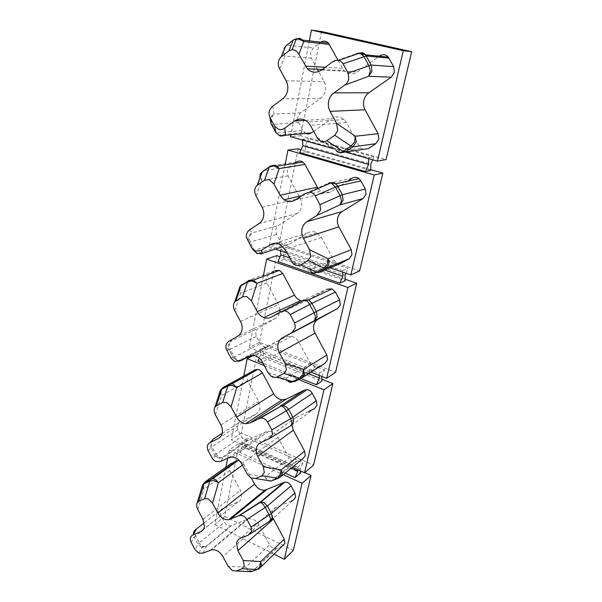 <?xml version="1.0" encoding="UTF-8"?>
<svg xmlns="http://www.w3.org/2000/svg" width="602" height="602" viewBox="0 0 602 602"><rect width="100%" height="100%" fill="white"/><g stroke="black" fill="none" stroke-linecap="round" stroke-linejoin="round"><path stroke-width="0.45" stroke-dasharray="3.01 2.26" d="M227.707 458.167L229.317 449.935L239.355 443.08L224.704 516.463L214.741 524.462L225.479 469.552M225.953 467.114L225.637 468.762M304.74 472.615L239.355 443.08M229.317 449.935L283.279 474.632M245.563 448.136L239.611 452.313L242.388 445.992L241.665 442.079L247.625 438L244.871 444.276L245.563 448.136L300.556 473.037M285.16 473.104L239.611 452.313M224.704 516.463L293.287 550.371M274.181 554.254L214.741 524.462M239.295 460.507L243.855 464.052L251.485 478.259M282.601 546.127L276.431 548.445C273.699 548.896 271.427 547.677 269.613 544.787L258.943 524.891C256.181 520.406 252.674 518.375 248.43 518.804L230.634 525.915C228.15 526.171 226.104 524.982 224.478 522.333L220.866 515.575L220.129 511.489L222.206 508.765L238.031 501.985C239.927 501.127 241.124 499.577 241.628 497.335L240.416 490.344L229.776 470.508L229.031 466.287L230.107 464.165M291.564 500.932L276.032 507.313C274.038 508.186 272.766 509.751 272.217 512.016L272.729 517.607M201.076 546.962L197.923 544.163L199.021 543.042L202.249 546.307L206.057 546.669L201.076 546.962M248.573 571.569L245.736 567.129L228.098 566.249M276.754 548.339L253.081 570.997M220.866 515.575L194.122 537.052L193.4 534.35M229.776 470.508L203.988 489.148L202.272 486.055M300.338 470.877L300.172 469.214L302.949 462.735L247.625 438M244.871 444.276L300.172 469.214M241.665 442.079L297.486 467.227L297.749 469.703M297.486 467.227L302.949 462.735M242.388 445.992L291.285 468.115M253.314 355.436L257.272 353.344L241.364 433.004L313.514 465.173M241.364 433.004L231.318 439.693L292.331 467.257M321.777 379.17L257.272 353.344M264.308 365.617L298.682 379.546M259.251 358.1L260.794 354.608L260.154 349.958L266.144 346.827L263.292 353.276L263.902 357.851L321.889 381.119M263.902 357.851L257.919 361.102M300.842 378.455L262.976 363.149M243.501 377.416L231.318 439.693M302.851 458.701L295.168 461.802C292.632 461.817 290.623 460.568 289.126 458.069L277.973 437.368C275.708 433.53 272.653 431.499 268.808 431.265L265.648 431.943L247.046 440.386C244.773 440.288 242.96 439.091 241.605 436.796L237.828 429.768L237.083 425.426L239.287 422.378L256.031 414.078C258.04 413.032 259.312 411.294 259.861 408.856L258.627 401.414L247.52 380.773L246.76 376.288L249.047 373.037M308.435 411.535L296.176 417.382C294.054 418.45 292.7 420.211 292.105 422.679L291.887 425.027M218.082 457.881L214.786 454.969L215.87 454.126L219.271 457.422L221.521 457.941L223.289 457.558L218.082 457.881M271.02 481.066L267.002 480.464L265.166 476.957L247.151 473.932M237.828 429.768L210.813 447.564L210.542 442.161M247.52 380.773L221.468 395.642L219.73 392.256M263.292 353.276L321.618 376.551M260.154 349.958L319.06 373.406L319.188 375.377M319.06 373.406L324.501 369.884L266.144 346.827M321.694 376.378L324.501 369.884M260.794 354.608L308.502 373.699M276.792 255.624L259.462 342.395L335.547 372.375M259.462 342.395L249.348 347.52L311.001 372.119M345.164 279.245L280.05 256.753M280.472 250.838L280.336 249.416L286.341 247.414L283.376 254.052L283.896 259.462L345.202 280.683M283.896 259.462L277.891 261.599M263.247 276.416L249.348 347.52M302.693 301.083L307.833 300.059L327.119 289.141L303.25 300.172L280.622 311.813M279.96 310.15L278.485 304.454L266.859 282.94L266.092 278.147L268.53 274.482L274.858 270.652L248.807 280.374L241.319 285.122M324.945 363.292L318.345 366.648L315.109 367.092L310.391 363.51L298.727 341.928C297.042 338.949 294.687 337.045 291.669 336.209L285.709 336.902L267.785 346.692L264.579 347.136L260.237 343.719L256.286 336.405L255.526 331.77L257.882 328.338L275.648 318.277C277.785 317.021 279.147 315.057 279.742 312.393L279.757 312.303M240.966 360.636L236.676 360.5L233.222 357.468L234.291 356.948L235.48 358.611L237.873 360.282L242.132 360.147M270.652 375.761L287.726 380.9L286.447 378.184L268.071 372.608M226.758 350.259L229.061 349.739L228.602 348.656C227.767 345.292 228.805 342.681 231.725 340.815L230.423 341.921L229.317 344.389L229.242 346.338L230.145 349.25L229.061 349.739L233.222 357.468L231.033 358.213M266.859 282.94L240.619 293.234L239.197 291.12M283.376 254.052L345.066 275.242M280.336 249.416L342.673 270.712L342.711 272.149M342.673 270.712L348.054 268.372L286.341 247.414M345.939 273.248L348.054 268.372M289.532 257.897L324.771 270.035M298.125 148.792L279.177 243.667L359.627 270.93M279.177 243.667L269.019 246.918L275.362 249.085M330.092 267.822L286.898 253.036M370.779 169.636L301.098 149.65M302.497 140.033L302.445 139.235L308.442 138.603L305.364 145.428L305.756 151.809L370.772 170.486M305.756 151.809L299.758 152.607M285.062 164.873L269.019 246.918M340.777 263.39L336.714 262.954L333.681 259.989L321.453 237.451L316.893 232.801C313.68 231.176 310.602 231.213 307.652 232.914L288.569 244.751L283.595 244.969L280.585 242.057L276.453 234.426L275.678 229.475L278.199 225.6L297.117 213.477C299.382 211.972 300.849 209.752 301.497 206.817C302.061 203.86 301.64 201.023 300.217 198.314L299.578 197.132M318.149 188.531L321.009 191.285C324.508 193.438 327.985 193.505 331.446 191.481L347.489 181.194M299.126 196.305L288.034 175.852L287.252 170.72L289.871 166.581L294.513 163.405M276.453 234.426L249.093 242.358L253.465 250.44L254.503 250.327L257.648 253.412L260.591 253.961M292.858 263.217L310.662 271.404L309.849 269.515L291.135 260.869M288.034 175.852L261.682 180.592L260.094 177.748M247.264 239.716L249.093 242.358L248.355 240.198C248.016 237.053 249.19 234.652 251.884 232.989L278.199 225.6M305.364 145.428L370.809 164.022M302.445 139.235L368.627 157.852L368.627 158.657M368.627 157.852L373.917 156.949L308.442 138.603M372.668 159.793L373.917 156.949M321.543 31.522L300.737 135.698L386.07 159.568M300.737 135.698L290.578 136.677M345.127 152.043L333.47 148.754M309.315 40.868L290.947 134.788M338.121 60.418L344.141 70.675C348.212 74.482 352.652 74.881 357.453 71.879L379.185 56.234M317.374 69.268L311.309 58.138L310.512 52.615L313.326 47.919L320.836 42.2M297.651 119.505L297.779 117.277L300.481 112.89L320.693 98.344C323.123 96.531 324.696 94.017 325.411 90.782C326.036 87.523 325.599 84.476 324.117 81.639L318.639 71.593M305.861 133.411L302.896 130.566L297.87 120.799M363.134 149.401L360.809 148.092L359.281 146.166L346.428 122.582L344.096 119.58C340.138 116.336 336.029 116.035 331.77 118.669L313.604 131.341M275.904 132.636L276.777 132.786L278.621 135.014L280.78 136.142M317.675 138.513L336.157 150.5L335.728 149.394L316.697 137.03M269.049 114.395L270.328 121.055C270.238 118.007 271.494 115.689 274.113 114.094L272.623 115.629L271.336 118.737L271.224 121.055L272.202 124.351L271.299 124.17M299.54 38.197L294.325 39.393M285.724 45.97L286.988 45.27L285.438 46.941L284.084 50.252L283.956 52.698L284.957 56.114C282.376 52.359 282.631 48.98 285.724 45.97M191.12 542.357L194.122 537.052L197.923 544.163L195.01 549.656M195.402 529.7L194.438 531.694L194.393 533.357L199.021 543.042L224.478 522.333M231.288 525.712L206.057 546.669L202.912 553.148M210.549 550.115L247.234 519.157M258.943 524.891L222.868 556.474M232.432 570.621L248.152 571.328L252.802 571.05L249.108 570.508L245.736 567.129L269.613 544.787M276.431 548.445L252.802 571.05L259.161 568.739L261.276 566.708M276.032 507.313L240.537 538.196M250.402 533.823L248.686 534.952M270.343 520.775L293.234 500.247M204.296 522.822L222.206 508.765M238.031 501.985L203.183 529.7M203.024 519.375L240.416 490.344M197.81 509.623L203.988 489.148L203.183 484.738L205.365 481.75M242.41 465.105L243.855 464.052M208.126 450.702L210.813 447.564L214.786 454.969L212.205 458.31M213.356 439.039L212.137 439.979L211.106 442.199L211.046 443.998L211.912 446.744L215.87 454.126L241.605 436.796M248.761 440.002L223.289 457.558L220.543 461.531M228.662 457.716L265.648 431.943M277.973 437.368L241.673 463.728M250.635 477.785L271.449 480.938L268.718 480.373L266.34 478.613L265.166 476.957L289.126 458.069M278.244 478.297L281.142 476.37M296.643 461.441L272.977 480.577L271.449 480.938L295.168 461.802M296.176 417.382L260.561 442.718M270.29 438.015L269.245 438.64M291.368 425.381L314.44 408.675M222.206 433.357L239.287 422.378M256.031 414.078L219.67 437.616M220.889 425.012L258.627 401.414M215.426 414.831L221.468 395.642L220.648 390.931L222.981 387.553M271.419 317.051L307.833 300.059M256.286 336.405L230.145 349.25L234.291 356.948L260.237 343.719M267.785 346.692L250.966 355.511M248.521 356.361L285.709 336.902M298.727 341.928L262.322 361.93M318.345 366.648L294.724 381.555L290.194 381.63L287.681 379.892L286.447 378.184L310.391 363.51M301.233 378.259L302.347 377.597M229.121 341.131L231.725 340.815L257.882 328.338M275.648 318.277L237.692 336.255M240.491 321.438L278.485 304.454M234.757 310.798L240.619 293.234L239.784 288.185L240.898 285.619M242.282 284.355L268.53 274.482M297.117 213.477L259.01 223.613M262.111 207.246L300.217 198.314M256.076 196.094L261.682 180.592L260.764 175.536M252.795 249.499L251.764 248.039M249.853 229.588L251.884 232.989L249.303 237.06L250.146 242.275L254.503 250.327L280.585 242.057M288.569 244.751L282.827 246.632M274.768 243.306L307.652 232.914M321.453 237.451L285.085 249.679M310.662 271.404L313.04 272.661L309.849 269.515L333.681 259.989M336.714 262.954L313.04 272.661L318.654 272.571M305.026 193.573L329.399 182.82M352.057 178.267L328.414 183.339M295.153 200.022L331.446 191.481M275.219 165.211L270.486 165.964L263.51 170.81L289.871 166.581M296.613 161.976L270.486 165.964M263.51 170.81L262.073 172.225L260.824 175.167M298.562 122.59L272.202 124.351L276.777 132.786L302.896 130.566M305.462 120.325L331.77 118.669M346.428 122.582L310.308 125.284M336.157 150.5L337.338 151.433L335.728 149.394L359.281 146.166M360.809 148.092L337.338 151.433L339.942 152.87M272.781 106.178L274.113 114.094L300.481 112.89M320.693 98.344L282.624 98.886M286.063 80.706L324.117 81.639M311.309 58.138L284.957 56.114L279.697 68.997M294.476 39.408L286.988 45.27L313.326 47.919M320.542 42.403L296.086 39.589M342.403 68.267L325.246 67.266M321.513 70.035L357.453 71.879M379.576 55.956L365.211 54.564M362.291 54.278L357.498 53.811M332.161 62.134L356.346 53.698L361.779 52.502M198.991 553.125L201.956 547.233L205.38 546.864L230.634 525.915M248.43 518.804L211.791 549.769M247.046 440.386L221.521 457.941C218.993 458.355 216.916 457.625 215.283 455.752L212.702 459.115M268.808 431.265L231.966 457.046M226.277 349.152L228.602 348.656L233.267 357.453C234.539 359.402 236.39 360.447 238.813 360.575L264.579 347.136M291.669 336.209L254.797 355.707M291.368 381.984L315.109 367.092M246.489 237.466L253.615 250.5L257.648 253.412L283.595 244.969M316.893 232.801L280.193 244.63M301.775 195.695L321.009 191.285M270.328 121.055L271.494 124.283L276.085 132.733L278.621 135.014L304.65 132.666M344.096 119.58L307.788 122.003M322.205 69.523L344.141 70.675"/><path stroke-width="0.9" d="M227.707 458.167L225.953 467.114M225.637 468.762L225.479 469.552M311.068 475.467L302.099 483.248L284.294 559.326L293.287 550.371L311.068 475.467L304.74 472.615M283.279 474.632L302.099 483.248M300.338 470.877L300.556 473.037L295.093 477.634L285.16 473.104M284.294 559.326L274.181 554.254M251.485 478.259L254.631 484.121C257.227 488.41 260.628 490.442 264.827 490.216L284.814 482.112C287.395 481.991 289.479 483.24 291.059 485.844L294.912 493L295.612 497.35L293.234 500.247L291.564 500.932M230.107 464.165L236.797 460.793L239.295 460.507M272.729 517.607L284.212 539.204L284.904 543.41L261.276 566.708M270.343 520.775L272.202 518.074L271.442 513.521L251.042 527.059L246.94 519.413C244.781 516.223 242.222 514.973 239.272 515.658L228.572 519.759C224.17 519.91 220.588 517.675 217.811 513.062L212.529 503.189L208.36 498.96L204.605 498.667L209.857 481.036L213.748 480.599L218.451 482.601L242.41 465.105M251.042 527.059L251.726 531.348L248.686 534.952L240.537 538.196C238.452 539.076 237.143 540.716 236.601 543.102L237.925 550.634L243.231 560.53L244.277 566.053L242.124 568.755L236.052 571.005L232.432 570.621L228.098 566.249L222.868 556.474C219.918 551.643 216.223 549.408 211.791 549.769L202.912 553.148L198.991 553.133L195.01 549.656L191.12 542.357C189.615 538.745 190.285 536.239 193.122 534.839L200.692 531.679C202.663 530.813 203.89 529.196 204.387 526.825L203.024 519.375L197.81 509.623C196.448 506.764 196.237 504.468 197.185 502.745L198.743 501.27L204.605 498.667M253.081 570.997L251.2 571.689L248.573 571.569M236.052 571.005L251.2 571.689L257.235 569.477L259.161 568.739L261.516 565.948L260.756 561.553L259.966 566.858L257.235 569.477L242.124 568.755M283.647 482.42L260.087 502.316C261.757 502.775 263.465 504.521 265.226 507.576L269.275 515.124L270.644 518.901L269.764 521.061L250.402 533.823M246.94 519.413L267.401 505.996L291.059 485.844M193.4 534.35C193.43 531.935 194.484 530.114 196.553 528.895L195.402 529.7M236.797 460.793L211.136 479.109L209.857 481.036L204.078 483.684L198.743 501.27M202.272 486.055L202.626 484.881L205.365 481.75L231.183 463.397M297.749 469.703L297.892 471.11L295.093 477.634M291.285 468.115L297.892 471.11M304.544 472.781L313.514 465.173L332.876 383.609L323.959 389.795L304.544 472.781L292.331 467.257M264.308 365.617L247.166 358.672L253.314 355.436M332.876 383.609L321.777 379.17M298.682 379.546L323.959 389.795M321.694 376.378L321.889 381.119L316.449 384.768L300.842 378.455M262.976 363.149L257.919 361.102L259.251 358.1M247.166 358.672L243.78 375.972M243.75 376.137L243.501 377.416M219.73 392.256L220.309 390.442L222.981 387.553L255 369.861L257.799 369.417C259.763 369.786 261.313 370.945 262.434 372.909L273.692 393.806C275.754 397.35 278.591 399.352 282.203 399.818L286.304 399.073L304.409 390.096L307.163 389.644C309.33 389.983 311.023 391.202 312.242 393.302L316.268 400.759L316.983 405.402L314.44 408.675L308.435 411.535M291.887 425.027L293.302 430.197L304.597 451.161L305.304 455.639L302.851 458.701L281.142 476.37M255 369.861L229.106 384.294L227.827 386.002L231.928 385.37L236.827 387.56L262.434 372.909M219.67 437.616L218.338 438.482C220.43 437.406 221.739 435.57 222.281 432.973C222.74 430.332 222.273 427.683 220.889 425.012L215.426 414.831C213.921 411.655 213.778 409.074 215.004 407.087L216.464 405.733L222.702 402.49L226.683 402.535L231.07 406.817L236.616 417.126C238.821 420.948 241.831 423.138 245.639 423.695L282.203 399.818M291.368 425.381L293.61 422.175L292.835 417.306L271.803 429.918L272.503 434.516L269.245 438.64L260.561 442.718C258.341 443.824 256.934 445.683 256.347 448.309C255.835 450.973 256.286 453.652 257.701 456.361L263.255 466.7L264.331 472.6L262.02 475.67L255.564 478.53L250.635 477.785L247.151 473.932L241.673 463.728C239.242 459.597 236.007 457.369 231.966 457.046L228.662 457.716L220.543 461.531L215.486 461.441L212.702 459.115L208.126 450.702C206.554 446.895 207.276 444.141 210.294 442.425L218.338 438.482M271.803 429.918L267.499 421.927C265.452 418.932 263.036 417.683 260.267 418.202L249.943 422.973L245.639 423.695M278.244 478.297L271.02 481.066L280.728 476.867L281.902 474.624L282.014 472.781L281.134 469.929L280.329 475.369L277.432 478.274L262.02 475.67M258.544 418.751L281.337 405.936C283.09 406.395 284.769 408.028 286.379 410.835L312.242 393.302M210.542 442.161L213.356 439.039L222.206 433.357M231.07 406.817L236.827 387.56L233.283 384.226L231.996 383.85L228.211 385.16L222.078 388.425L220.309 390.442L215.012 407.072M319.188 375.377L319.353 378.041L316.449 384.768M308.502 373.699L319.353 378.041M326.638 378.349L335.547 372.375L356.708 283.233L347.903 287.478L326.638 378.349L311.001 372.119M347.903 287.478L266.633 259.108L276.792 255.624L280.05 256.753M356.708 283.233L345.164 279.245M345.939 273.248L345.066 275.242L345.202 280.683L339.814 283.173L277.891 261.599L280.871 254.917L289.532 257.897M266.633 259.108L263.247 276.416M274.858 270.652L279.373 270.358L282.722 273.436L294.506 295.221C295.973 297.855 298.028 299.653 300.661 300.616L302.693 301.083M279.757 312.303L279.96 310.15M327.119 289.141L331.965 288.907L335.419 292.068L339.633 299.856L340.356 304.823L337.632 308.525L318.172 319.158C315.915 320.452 314.462 322.446 313.815 325.148C313.258 327.879 313.657 330.558 315.034 333.177L326.856 355.037L327.571 359.823L324.945 363.292L302.347 377.597M303.25 300.172L304.875 299.954L283.58 310.925L280.622 311.813L271.419 317.051C269.071 318.33 266.543 318.503 263.849 317.57C261.05 316.502 258.86 314.545 257.272 311.701L251.455 300.91L246.812 296.59L242.583 296.839L247.527 281.811L251.869 280.946L256.979 283.346L282.722 273.436M318.172 319.158L282.586 337.722C280.208 339.084 278.696 341.214 278.049 344.111C277.484 347.038 277.951 349.92 279.433 352.757L285.265 363.578L286.364 369.899L283.888 373.406L276.988 376.98C274.602 377.83 272.488 377.424 270.652 375.761L268.071 372.608L262.322 361.93C260.5 358.709 257.987 356.632 254.797 355.707L248.521 356.361L239.874 361.095L234.502 361.366L231.033 358.213L226.269 349.152C225.306 345.721 226.262 343.05 229.121 341.131L237.692 336.255C239.92 334.93 241.327 332.838 241.921 329.979C242.425 327.082 241.951 324.237 240.491 321.438L234.757 310.798C233.034 307.155 233.034 304.168 234.772 301.828L242.583 296.839M283.58 310.925C286.078 310.632 288.268 311.851 290.141 314.605L311.904 303.318L335.419 292.068M339.633 299.856L316.359 311.543L311.904 303.318L309.804 300.849L308.284 299.962L304.875 299.954C306.621 300.451 308.209 301.956 309.639 304.462L314.109 312.709L315.531 317.201L314.334 320.655L317.141 316.772L316.359 311.543L294.664 322.973L290.141 314.605M294.664 322.973L295.371 327.917L291.872 332.643L282.586 337.722M250.966 355.511L240.966 360.636M301.233 378.259L294.724 381.555L292.745 381.728C290.804 382.624 289.126 382.345 287.726 380.9L291.368 381.984M276.988 376.98L292.745 381.728L299.585 378.259L301.557 378.094L304.258 374.482L303.483 369.447L302.663 375.031L299.585 378.259L283.888 373.406M251.455 300.91L256.979 283.346L253.239 279.99L248.807 280.374L247.527 281.811L240.988 285.807L235.931 300.827M239.197 291.12L239.882 286.725L242.282 284.355M342.711 272.149L342.824 276.25L339.814 283.173M324.771 270.035L342.824 276.25M280.871 254.917L280.472 250.838M350.838 274.926L359.627 270.93L382.857 173.098L374.218 174.986L350.838 274.926L330.092 267.822M286.898 253.036L275.362 249.085M374.218 174.986L287.959 150.056L298.125 148.792L301.098 149.65M382.857 173.098L370.779 169.636M365.474 171.57L299.758 152.607L302.866 145.729L368.605 164.436L365.474 171.57L370.772 170.486L370.809 164.022L372.668 159.793M287.959 150.056L285.062 164.873M347.489 181.194L352.057 178.267C354.42 176.913 356.738 177.041 359.025 178.666L360.876 180.856L365.309 189.005L366.039 194.333L363.096 198.547L342.297 211.445C339.882 213.003 338.324 215.268 337.617 218.233C337 221.227 337.406 224.102 338.843 226.841L351.252 249.687L351.982 254.819L349.16 258.747L340.777 263.39M294.513 163.405L296.613 161.976C298.69 160.681 300.789 160.726 302.911 162.104L304.943 164.421L318.149 188.531M299.578 197.132L299.126 196.305M260.094 177.748C259.575 175.438 260.222 173.542 262.043 172.059L257.197 185.273C254.307 188.102 253.939 191.707 256.076 196.094L262.111 207.246C263.646 210.181 264.127 213.243 263.571 216.442C262.916 219.602 261.396 221.995 259.01 223.613L249.853 229.588C247.106 231.68 245.985 234.306 246.481 237.474L251.764 248.039L255.436 251.207L261.155 250.5L270.411 244.683C273.511 242.862 276.769 242.839 280.193 244.63L285.085 249.679L292.858 263.217C295.055 265.61 297.636 266.189 300.616 264.948L316.66 272.367C314.176 273.654 312.175 273.338 310.662 271.404M257.197 185.273L264.519 180.246L269.034 179.637L273.955 183.986L280.088 195.296L284.069 199.759L301.775 195.695M328.414 183.339L331.047 182.88L309.526 192.309L305.026 193.573L295.153 200.022C291.503 202.197 287.809 202.106 284.069 199.759M309.526 192.309C311.67 192.249 313.559 193.438 315.192 195.868L337.639 186.108L360.876 180.856M365.309 189.005L342.335 194.732L337.639 186.108L335.698 183.783L331.047 182.88L335.337 186.951L340.047 195.605L341.5 200.526L340.092 204.815L343.132 200.376L342.335 194.732L319.963 204.65L315.192 195.868M319.963 204.65L320.678 210L316.885 215.433L306.915 221.709C304.364 223.38 302.731 225.818 302.016 229.031C301.391 232.267 301.865 235.374 303.423 238.354L338.843 226.841M342.109 262.833L318.654 272.571L316.66 272.367L323.989 268.086L325.975 268.304L327.511 267.002L328.888 264.173L329.046 261.983L328.098 258.762L327.27 264.481L323.989 268.086L308.013 260.523L310.692 256.512L309.571 249.702L303.423 238.354M308.013 260.523L300.616 264.948M260.591 253.961L262.811 253.209L257.092 253.608L252.795 249.499M270.486 165.964L269.229 167.07L273.827 165.934L279.177 168.575L273.955 183.986M304.943 164.421L279.177 168.575L277.048 166.122C274.249 164.948 271.645 165.249 269.237 167.032L263.51 170.81M368.627 158.657L368.605 164.436M302.866 145.729L302.497 140.033M377.454 161.148L386.07 159.568L411.678 51.704L403.295 50.711L377.454 161.148L343.117 151.38C340.04 153.171 337.722 152.878 336.157 150.5M333.47 148.754L290.578 136.677L290.947 134.788M403.295 50.711L311.422 30.1L321.543 31.522L411.678 51.704M311.422 30.1L309.315 40.868M379.185 56.234L379.576 55.956C382.827 53.962 385.739 54.346 388.305 57.107L393.64 66.649L394.37 72.398L391.195 77.206L368.868 92.783C366.279 94.657 364.594 97.238 363.819 100.519C363.134 103.822 363.548 106.908 365.06 109.782L378.116 133.704L378.846 139.22L375.798 143.697L368.243 148.649L363.134 149.401M320.836 42.2C323.59 40.552 326.118 40.846 328.429 43.073L338.121 60.418M318.639 71.593L317.374 69.268M297.87 120.799L297.651 119.505M313.604 131.341L311.369 132.907C309.609 134.065 307.772 134.231 305.861 133.411M378.116 133.704L355.346 136.225L354.51 142.08L351.004 146.128L334.787 135.284L337.699 130.672L336.556 123.297L330.054 111.37C328.406 108.24 327.932 104.868 328.632 101.271C329.422 97.69 331.198 94.883 333.944 92.836L344.705 85.13C346.797 83.625 348.167 81.533 348.814 78.847L348.099 73.045L343.05 63.797L366.212 55.986L388.967 58.116M334.787 135.284L326.818 140.725C323.236 142.486 320.181 141.748 317.668 138.513L310.308 125.284L307.788 122.003C303.536 118.481 299.156 118.142 294.649 121.002L284.708 128.128C282.805 129.49 280.765 129.897 278.591 129.37L274.693 126.202L269.944 117.473L269.049 114.395C268.785 111.265 270.035 108.526 272.781 106.178L282.624 98.886C285.182 96.914 286.83 94.175 287.553 90.661C288.177 87.109 287.681 83.791 286.063 80.706L279.697 68.997C277.379 64.286 277.876 60.245 281.194 56.874L288.855 50.914L292.045 49.703L293.693 49.868C295.928 50.485 297.674 51.93 298.931 54.225L307.283 68.733L322.205 69.523M357.498 53.811L356.346 53.698L360.229 52.863L338.437 60.471C336.541 60.049 334.449 60.606 332.161 62.134L321.513 70.035C316.411 73.316 311.67 72.88 307.283 68.733M338.437 60.471C340.175 60.629 341.71 61.743 343.05 63.797M280.78 136.142L285.619 135.277L279.599 135.721L275.904 132.636M326.818 140.725L343.117 151.38L351.004 146.128L352.99 146.813L356.143 142.072L355.346 136.225L336.556 123.297M271.299 124.17L270.328 121.055M294.325 39.393L293.234 40.093L296.44 38.701L298.14 38.618L303.747 41.546L329.399 44.443M393.64 66.649L371.171 65.054L365.512 54.917L360.229 52.863L363.879 56.445L368.853 65.55L370.335 70.976L368.68 76.273L371.976 71.164L371.171 65.054L348.099 73.045M230.408 519.293L266.588 489.735M254.631 484.121L217.811 513.062M238.49 515.922L259.703 502.316L260.907 502.008L239.287 515.658M284.212 539.204L260.756 561.553L243.231 560.53M237.925 550.634L273.398 519.074M294.912 493L271.442 513.521L267.401 505.996L263.887 502.58L260.907 502.008L284.814 482.112M193.122 534.839L196.553 528.895L204.296 522.822M203.183 529.7L200.692 531.679M212.529 503.189L218.451 482.601L215.08 479.297L212.604 478.756L205.365 481.75M257.799 369.417L231.996 383.85L229.106 384.294L222.981 387.553M222.702 402.49L227.827 386.002L221.686 389.268L216.464 405.733M255.564 478.53L271.02 481.066M304.597 451.161L281.134 469.929L263.255 466.7M257.701 456.361L293.302 430.197M267.499 421.927L286.379 410.835L290.631 418.714L292.023 422.822L290.999 425.576L270.29 438.015M316.268 400.759L292.835 417.306L288.599 409.45L286.612 407.035L283.301 405.56L280.449 406.004L304.409 390.096M249.943 422.973L286.304 399.073M273.692 393.806L236.616 417.126M213.356 439.039L210.294 442.425M294.506 295.221L257.272 311.701M239.874 361.095L242.132 360.147M326.856 355.037L303.483 369.447L285.265 363.578M279.433 352.757L315.034 333.177M337.632 308.525L291.872 332.643M331.965 288.907L308.284 299.962L303.446 300.067M241.319 285.122L240.898 285.619M282.827 246.632L262.811 253.209L261.155 250.5M270.411 244.683L274.768 243.306M318.654 272.571L325.975 268.304L349.16 258.747M351.252 249.687L328.098 258.762L309.571 249.702M342.297 211.445L306.915 221.709M363.096 198.547L340.092 204.815L316.885 215.433M359.025 178.666L335.698 183.783L333.478 182.617L329.399 182.82M317.307 187.184L280.088 195.296M264.519 180.246L269.229 167.07L262.231 171.924L257.393 185.13M302.911 162.104L277.048 166.122L275.219 165.211M368.868 92.783L333.944 92.836M330.054 111.37L365.06 109.782M269.944 117.473L271.178 123.944L275.776 132.417L274.693 126.202M311.369 132.907L285.619 135.277L284.708 128.128M294.649 121.002L305.462 120.325M368.243 148.649L345.119 152.043L352.99 146.813L375.798 143.697M339.942 152.87L345.119 152.043M296.086 39.589L294.476 39.408M298.931 54.225L303.747 41.546L302.723 40.101L299.54 38.197M288.855 50.914L293.234 40.093L285.724 45.97L281.194 56.874M325.246 67.266L305.402 66.115M365.211 54.564L362.291 54.278M388.305 57.107L365.512 54.917L363.849 53.39L361.779 52.502M344.705 85.13L368.68 76.273L391.195 77.206M228.572 519.759L264.827 490.216M238.226 460.44L212.604 478.756L204.748 482.352L202.626 484.881L197.185 502.745M307.163 389.644L283.301 405.56L281.337 405.936L260.275 418.194M263.849 317.57L300.661 300.616M279.373 270.358L253.487 280.088L247.693 281.405L241.154 285.401L239.882 286.725L234.788 301.805M328.429 43.073L302.723 40.101C300.842 38.709 298.75 38.242 296.44 38.701L292.053 49.703"/></g></svg>
